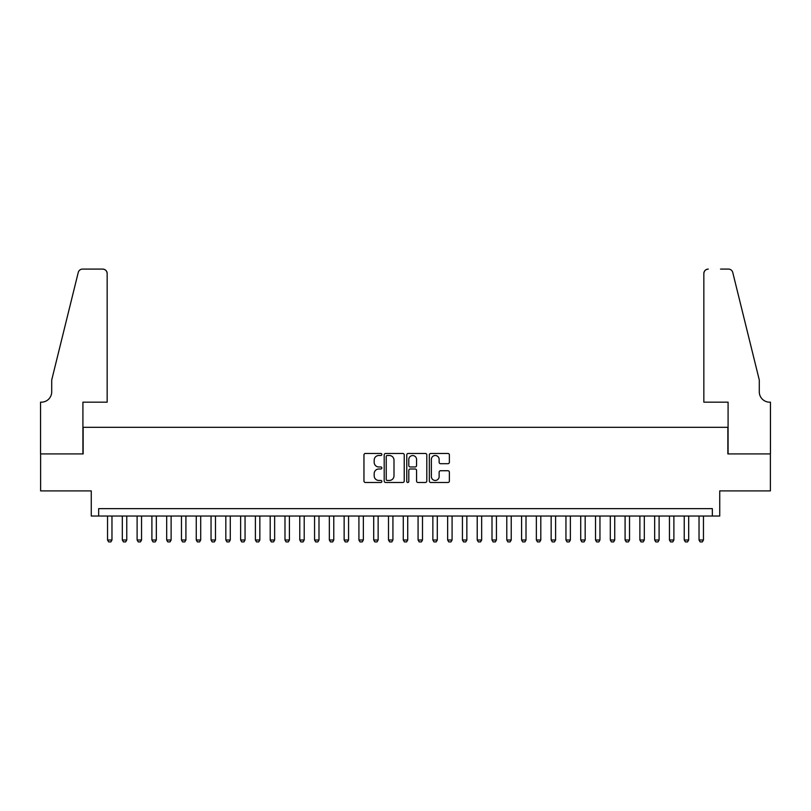 <?xml version="1.0" encoding="UTF-8"?>
<svg xmlns="http://www.w3.org/2000/svg" width="811" height="811" viewBox="0 0 811 811"><rect width="100%" height="100%" fill="white"/><g stroke="black" fill="none" stroke-linecap="round" stroke-linejoin="round"><path stroke-width="1.22" d="M381.839 454.474A1.014 1.014 0 0 0 380.825 453.461L365.406 453.461A1.45 1.45 0 0 0 363.957 454.91L363.957 481.035A1.45 1.45 0 0 0 365.406 482.494L380.825 482.494A1.014 1.014 0 0 0 381.839 481.47A1.014 1.014 0 0 0 380.825 480.457L378.828 480.457A4.643 4.643 0 0 1 374.185 475.814L374.185 473.634A4.643 4.643 0 0 1 378.828 468.991L380.825 468.991A1.014 1.014 0 0 0 381.839 467.977A1.014 1.014 0 0 0 380.825 466.964L378.828 466.964A4.643 4.643 0 0 1 374.185 462.311L374.185 460.141A4.643 4.643 0 0 1 378.828 455.498L380.825 455.498A1.014 1.014 0 0 0 381.839 454.474M447.915 463.699A1.45 1.45 0 0 0 449.375 462.24L449.375 454.91A1.45 1.45 0 0 0 447.915 453.461L430.793 453.461A1.45 1.45 0 0 0 429.343 454.91L429.343 481.035A1.45 1.45 0 0 0 430.793 482.494L447.915 482.494A1.45 1.45 0 0 0 449.375 481.035L449.375 472.184A1.45 1.45 0 0 0 447.915 470.735L440.586 470.735A1.45 1.45 0 0 0 439.136 472.184L439.136 476.574A3.883 3.883 0 0 1 435.254 480.457A3.883 3.883 0 0 1 431.371 476.574L431.371 459.381A3.883 3.883 0 0 1 435.254 455.498A3.883 3.883 0 0 1 439.136 459.381L439.136 462.24A1.45 1.45 0 0 0 440.586 463.699L447.915 463.699M712.332 516.039L719.732 516.039L719.732 490.898L770.379 490.898L770.379 453.927L727.862 453.927L727.862 427.316L83.138 427.316L83.138 453.927L40.621 453.927L40.621 490.898L91.268 490.898L91.268 516.039L712.332 516.039L712.332 508.639L98.668 508.639L98.668 516.039M404.233 454.91A1.45 1.45 0 0 0 402.783 453.461L385.651 453.461A1.45 1.45 0 0 0 384.201 454.91L384.201 481.035A1.45 1.45 0 0 0 385.651 482.494L402.783 482.494A1.45 1.45 0 0 0 404.233 481.035L404.233 454.91M408.217 453.461L425.349 453.461A1.45 1.45 0 0 1 426.799 454.91L426.799 481.035A1.45 1.45 0 0 1 425.349 482.494L418.02 482.494A1.45 1.45 0 0 1 416.57 481.035L416.57 470.441A1.45 1.45 0 0 0 415.12 468.991L410.254 468.991A1.45 1.45 0 0 0 408.805 470.441L408.805 481.47A1.014 1.014 0 0 1 407.791 482.494A1.014 1.014 0 0 1 406.767 481.47L406.767 454.91A1.45 1.45 0 0 1 408.217 453.461M387.252 455.498A1.014 1.014 0 0 0 386.229 456.512L386.229 479.443A1.014 1.014 0 0 0 387.252 480.457L389.351 480.457A4.643 4.643 0 0 0 393.994 475.814L393.994 460.141A4.643 4.643 0 0 0 389.351 455.498L387.252 455.498M416.57 459.452A3.883 3.883 0 0 0 412.687 455.569A3.883 3.883 0 0 0 408.805 459.452L408.805 465.504A1.45 1.45 0 0 0 410.254 466.964L415.12 466.964A1.45 1.45 0 0 0 416.57 465.504L416.57 459.452M107.539 516.039L107.539 539.994L111.969 539.994L111.969 516.039M111.969 539.994L110.864 541.91L108.644 541.91L107.539 539.994M107.164 402.175L107.164 273.52A4.44 4.44 0 0 0 102.733 269.09L82.55 269.09A4.44 4.44 0 0 0 78.241 272.466L51.711 379.994L51.711 391.825A10.35 10.35 0 0 1 41.361 402.175L40.55 402.175L40.55 453.927L82.915 453.927L82.915 402.175L107.164 402.175L107.164 273.52C106.88 270.844 105.41 269.374 102.733 269.09L90.457 269.09M78.241 272.466C79.366 270.033 79.366 270.033 78.241 272.466C79.366 270.033 79.366 270.033 78.241 272.466M51.711 391.825A10.35 10.35 0 0 1 41.361 402.175M703.836 402.175L703.836 273.52L703.836 402.175L728.085 402.175L728.085 453.927L770.45 453.927L770.45 402.175L769.639 402.175A10.35 10.35 0 0 1 759.289 391.825A10.35 10.35 0 0 0 769.639 402.175M751.148 347.017L732.759 272.466L759.289 379.994L759.289 391.825M720.543 269.09L728.45 269.09A4.44 4.44 0 0 1 732.759 272.466C731.634 270.033 731.634 270.033 732.759 272.466C731.634 270.033 731.634 270.033 732.759 272.466M708.267 269.09A4.44 4.44 0 0 0 703.836 273.52C704.12 270.844 705.59 269.374 708.267 269.09M122.319 516.039L122.319 539.994L126.759 539.994L126.759 516.039M126.759 539.994L125.654 541.91L123.434 541.91L122.319 539.994M137.11 516.039L137.11 539.994L141.55 539.994L141.55 516.039M141.55 539.994L140.435 541.91L138.225 541.91L137.11 539.994M151.9 516.039L151.9 539.994L156.33 539.994L156.33 516.039M156.33 539.994L155.225 541.91L153.005 541.91L151.9 539.994M166.681 516.039L166.681 539.994L171.121 539.994L171.121 516.039M171.121 539.994L170.016 541.91L167.796 541.91L166.681 539.994M181.471 516.039L181.471 539.994L185.912 539.994L185.912 516.039M185.912 539.994L184.796 541.91L182.587 541.91L181.471 539.994M196.262 516.039L196.262 539.994L200.692 539.994L200.692 516.039M200.692 539.994L199.587 541.91L197.367 541.91L196.262 539.994M211.042 516.039L211.042 539.994L215.483 539.994L215.483 516.039M215.483 539.994L214.378 541.91L212.158 541.91L211.042 539.994M225.833 516.039L225.833 539.994L230.273 539.994L230.273 516.039M230.273 539.994L229.158 541.91L226.948 541.91L225.833 539.994M240.624 516.039L240.624 539.994L245.054 539.994L245.054 516.039M245.054 539.994L243.949 541.91L241.729 541.91L240.624 539.994M255.404 516.039L255.404 539.994L259.844 539.994L259.844 516.039M259.844 539.994L258.739 541.91L256.519 541.91L255.404 539.994M270.195 516.039L270.195 539.994L274.635 539.994L274.635 516.039M274.635 539.994L273.52 541.91L271.31 541.91L270.195 539.994M284.985 516.039L284.985 539.994L289.415 539.994L289.415 516.039M289.415 539.994L288.31 541.91L286.09 541.91L284.985 539.994M299.776 516.039L299.776 539.994L304.206 539.994L304.206 516.039M304.206 539.994L303.101 541.91L300.881 541.91L299.776 539.994M314.556 516.039L314.556 539.994L318.997 539.994L318.997 516.039M318.997 539.994L317.882 541.91L315.672 541.91L314.556 539.994M329.347 516.039L329.347 539.994L333.777 539.994L333.777 516.039M333.777 539.994L332.672 541.91L330.452 541.91L329.347 539.994M344.138 516.039L344.138 539.994L348.568 539.994L348.568 516.039M348.568 539.994L347.463 541.91L345.243 541.91L344.138 539.994M358.918 516.039L358.918 539.994L363.358 539.994L363.358 516.039M363.358 539.994L362.243 541.91L360.033 541.91L358.918 539.994M373.709 516.039L373.709 539.994L378.139 539.994L378.139 516.039M378.139 539.994L377.034 541.91L374.814 541.91L373.709 539.994M388.499 516.039L388.499 539.994L392.93 539.994L392.93 516.039M392.93 539.994L391.825 541.91L389.604 541.91L388.499 539.994M403.28 516.039L403.28 539.994L407.72 539.994L407.72 516.039M407.72 539.994L406.605 541.91L404.395 541.91L403.28 539.994M418.07 516.039L418.07 539.994L422.501 539.994L422.501 516.039M422.501 539.994L421.396 541.91L419.175 541.91L418.07 539.994M432.861 516.039L432.861 539.994L437.291 539.994L437.291 516.039M437.291 539.994L436.186 541.91L433.966 541.91L432.861 539.994M447.642 516.039L447.642 539.994L452.082 539.994L452.082 516.039M452.082 539.994L450.967 541.91L448.757 541.91L447.642 539.994M462.432 516.039L462.432 539.994L466.862 539.994L466.862 516.039M466.862 539.994L465.757 541.91L463.537 541.91L462.432 539.994M477.223 516.039L477.223 539.994L481.653 539.994L481.653 516.039M481.653 539.994L480.548 541.91L478.328 541.91L477.223 539.994M492.003 516.039L492.003 539.994L496.444 539.994L496.444 516.039M496.444 539.994L495.328 541.91L493.118 541.91L492.003 539.994M506.794 516.039L506.794 539.994L511.224 539.994L511.224 516.039M511.224 539.994L510.119 541.91L507.899 541.91L506.794 539.994M521.585 516.039L521.585 539.994L526.015 539.994L526.015 516.039M526.015 539.994L524.91 541.91L522.689 541.91L521.585 539.994M536.365 516.039L536.365 539.994L540.805 539.994L540.805 516.039M540.805 539.994L539.69 541.91L537.48 541.91L536.365 539.994M551.156 516.039L551.156 539.994L555.596 539.994L555.596 516.039M555.596 539.994L554.481 541.91L552.261 541.91L551.156 539.994M565.946 516.039L565.946 539.994L570.376 539.994L570.376 516.039M570.376 539.994L569.271 541.91L567.051 541.91L565.946 539.994M580.727 516.039L580.727 539.994L585.167 539.994L585.167 516.039M585.167 539.994L584.052 541.91L581.842 541.91L580.727 539.994M595.517 516.039L595.517 539.994L599.958 539.994L599.958 516.039M599.958 539.994L598.842 541.91L596.622 541.91L595.517 539.994M610.308 516.039L610.308 539.994L614.738 539.994L614.738 516.039M614.738 539.994L613.633 541.91L611.413 541.91L610.308 539.994M625.088 516.039L625.088 539.994L629.529 539.994L629.529 516.039M629.529 539.994L628.413 541.91L626.204 541.91L625.088 539.994M639.879 516.039L639.879 539.994L644.319 539.994L644.319 516.039M644.319 539.994L643.204 541.91L640.984 541.91L639.879 539.994M654.67 516.039L654.67 539.994L659.1 539.994L659.1 516.039M659.1 539.994L657.995 541.91L655.775 541.91L654.67 539.994M669.45 516.039L669.45 539.994L673.89 539.994L673.89 516.039M673.89 539.994L672.775 541.91L670.565 541.91L669.45 539.994M684.241 516.039L684.241 539.994L688.681 539.994L688.681 516.039M688.681 539.994L687.566 541.91L685.346 541.91L684.241 539.994M699.031 516.039L699.031 539.994L703.461 539.994L703.461 516.039M703.461 539.994L702.356 541.91L700.136 541.91L699.031 539.994"/></g></svg>
